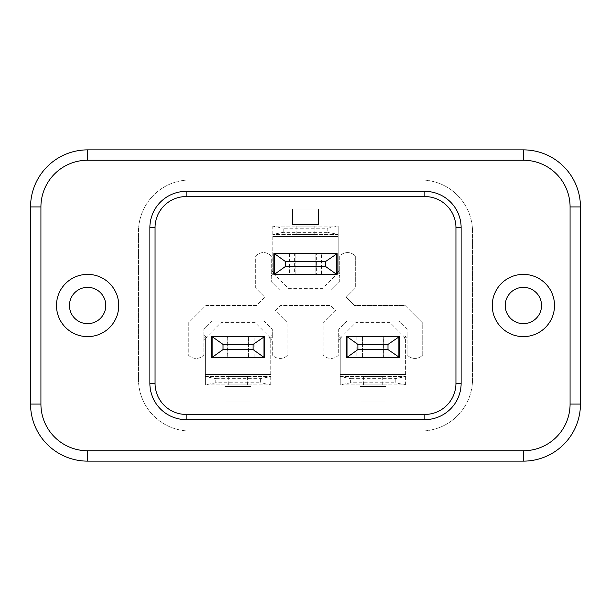 <?xml version="1.0" encoding="UTF-8"?>
<svg xmlns="http://www.w3.org/2000/svg" width="611" height="611" viewBox="0 0 611 611"><rect width="100%" height="100%" fill="white"/><g stroke="black" fill="none" stroke-linecap="round" stroke-linejoin="round"><path stroke-width="0.46" stroke-dasharray="3.06 2.29" d="M69.455 305.5A18.154 18.154 0 0 0 87.617 323.654A18.154 18.154 0 0 0 105.772 305.5A18.154 18.154 0 0 0 87.617 287.346A18.154 18.154 0 0 0 69.455 305.5M56.487 305.5A31.123 31.123 0 0 0 87.617 336.623A31.123 31.123 0 0 0 118.74 305.5A31.123 31.123 0 0 0 87.617 274.377A31.123 31.123 0 0 0 56.487 305.5M505.228 305.5A18.154 18.154 0 0 0 523.383 323.654A18.154 18.154 0 0 0 541.545 305.5A18.154 18.154 0 0 0 523.383 287.346A18.154 18.154 0 0 0 505.228 305.5M492.26 305.5A31.123 31.123 0 0 0 523.383 336.623A31.123 31.123 0 0 0 554.513 305.5A31.123 31.123 0 0 0 523.383 274.377A31.123 31.123 0 0 0 492.26 305.5M212.124 336.623L227.682 336.623L227.682 357.374L227.682 336.623L263.998 336.623L211.605 336.623M263.998 357.374L211.605 357.374L263.998 357.374L263.998 336.623M398.876 336.623L347.002 336.623L398.876 336.623M347.002 357.374L399.395 357.374L347.002 357.374L347.002 336.623M336.623 253.626L274.377 253.626L336.623 253.626L336.623 274.377L274.377 274.377L315.872 274.377L315.872 253.626L315.872 274.377L336.623 274.377M186.179 196.559A31.123 31.123 0 0 0 155.057 227.682L155.057 383.318A31.123 31.123 0 0 0 186.179 414.441L424.821 414.441A31.123 31.123 0 0 0 455.943 383.318L455.943 227.682A31.123 31.123 0 0 0 424.821 196.559M251.029 386.427L251.029 401.992L225.092 401.992L225.092 386.427L251.029 386.427L251.029 401.992L225.092 401.992L225.092 386.427L251.029 386.427M292.532 209.008L318.468 209.008L318.468 224.573L292.532 224.573L292.532 209.008L318.468 209.008L318.468 224.573L292.532 224.573L292.532 209.008M359.971 386.427L385.908 386.427L385.908 401.992L359.971 401.992L359.971 386.427L385.908 386.427L385.908 401.992L359.971 401.992L359.971 386.427M337.142 272.789L339.739 270.627L339.739 273.652L339.739 256.101A10.372 10.372 0 0 1 355.304 256.101L355.304 288.087L346.185 297.198L354.487 305.5L405.108 305.5L422.743 323.135L422.743 354.899A10.372 10.372 0 0 1 407.178 354.899L407.178 340.373L404.07 337.784L407.178 335.187L407.178 329.367L398.876 321.065L347.002 321.065L338.7 329.367L338.7 354.899A10.372 10.372 0 0 1 323.135 354.899L323.135 323.135L335.592 310.686L330.398 305.5L280.602 305.5L275.408 310.686L287.865 323.135L287.865 354.899A10.372 10.372 0 0 1 272.3 354.899L272.3 340.373L269.184 337.784L272.3 335.187L272.3 329.367L263.998 321.065L212.124 321.065L203.822 329.367L203.822 354.899A10.372 10.372 0 0 1 188.257 354.899L188.257 323.135L205.892 305.5L256.513 305.5L264.815 297.198L255.696 288.087L255.696 256.101A10.372 10.372 0 0 1 271.261 256.101L271.261 281.633L279.563 289.935L331.437 289.935L339.739 281.633L339.739 275.813L337.142 273.652M273.858 273.216L271.261 273.216L271.261 281.633L279.563 289.935L331.437 289.935L339.739 281.633L339.739 275.813M339.739 273.216L337.142 273.216M271.261 275.813L273.858 273.652M271.261 273.216L271.261 256.101A10.372 10.372 0 0 0 255.696 256.101L255.696 288.087L264.815 297.198L256.513 305.5L205.892 305.5L188.257 323.135L188.257 354.899A10.372 10.372 0 0 0 203.822 354.899L203.822 340.373L206.93 337.784L203.822 335.187M269.184 337.784L272.3 337.784L272.3 329.367L263.998 321.065L212.124 321.065L203.822 329.367L203.822 340.373M272.3 337.784L272.3 335.187M404.07 337.784L407.178 337.784L407.178 329.367L398.876 321.065L347.002 321.065L338.7 329.367L338.7 354.899A10.372 10.372 0 0 1 323.135 354.899L323.135 323.135L335.592 310.686L330.398 305.5L280.602 305.5L275.408 310.686L287.865 323.135L287.865 354.899A10.372 10.372 0 0 1 272.3 354.899L272.3 340.373M338.7 337.784L341.816 337.784L338.7 335.187M407.178 337.784L407.178 335.187M339.739 270.627L339.739 256.101A10.372 10.372 0 0 1 355.304 256.101L355.304 288.087L346.185 297.198L354.487 305.5L405.108 305.5L422.743 323.135L422.743 354.899A10.372 10.372 0 0 1 407.178 354.899L407.178 340.373M203.822 337.784L206.93 337.784M338.7 340.373L341.816 337.784M273.858 272.789L271.261 270.627M254.138 357.374L254.138 336.623L221.976 336.623L221.976 357.374L254.138 357.374M356.862 336.623L356.862 357.374L389.024 357.374L389.024 336.623L356.862 336.623M289.415 253.626L289.415 274.377L321.585 274.377L321.585 253.626L289.415 253.626M190.334 431.045A51.874 51.874 0 0 1 138.453 379.164L138.453 231.836A51.874 51.874 0 0 1 190.334 179.955L420.666 179.955A51.874 51.874 0 0 1 472.547 231.836L472.547 379.164A51.874 51.874 0 0 1 420.666 431.045L190.334 431.045A51.874 51.874 0 0 1 138.453 379.164L138.453 231.836A51.874 51.874 0 0 1 190.334 179.955L420.666 179.955A51.874 51.874 0 0 1 472.547 231.836L472.547 379.164A51.874 51.874 0 0 1 420.666 431.045L190.334 431.045M580.45 404.07L580.45 206.93A57.067 57.067 0 0 0 523.383 149.871L87.617 149.871A57.067 57.067 0 0 0 30.55 206.93M30.55 404.07A57.067 57.067 0 0 0 87.617 461.129L523.383 461.129M295.128 274.377L295.128 253.626L295.128 274.377M274.377 274.377L274.377 253.626M248.433 357.374L248.433 336.623L248.433 357.374L227.682 357.374M362.567 357.374L362.567 336.623L362.567 357.374L383.318 357.374L383.318 336.623L383.318 357.374M228.72 384.869L247.394 384.869L228.72 384.869L228.72 376.575L247.394 376.575L228.72 376.575M247.394 384.869L247.394 376.575M260.37 378.644L260.37 382.799L215.752 382.799L215.752 378.644L260.37 378.644L270.742 376.575L205.38 376.575L205.38 384.869L270.742 384.869L260.37 382.799M215.752 382.799L205.38 384.869L205.38 374.497L205.38 376.575L215.752 378.644M270.742 384.869L270.742 338.181L270.742 384.869L205.38 384.869M205.38 376.575L270.742 376.575M227.162 357.893L248.952 357.893L248.952 336.111L227.162 336.111L227.162 357.893M205.38 338.181L205.38 374.497L270.742 374.497L205.38 374.497L205.38 338.181L220.938 322.623L255.177 322.623L270.742 338.181M363.606 384.869L382.28 384.869L363.606 384.869L363.606 376.575L382.28 376.575L363.606 376.575M382.28 384.869L382.28 376.575M395.248 378.644L395.248 382.799L350.63 382.799L350.63 378.644L395.248 378.644L405.62 376.575L340.258 376.575L340.258 384.869L405.62 384.869L395.248 382.799M350.63 382.799L340.258 384.869L340.258 374.497L340.258 376.575L350.63 378.644M405.62 384.869L405.62 338.181L405.62 384.869L340.258 384.869M340.258 376.575L405.62 376.575M362.048 357.893L383.838 357.893L383.838 336.111L362.048 336.111L362.048 357.893M340.258 338.181L340.258 374.497L405.62 374.497L340.258 374.497L340.258 338.181L355.823 322.623L390.062 322.623L405.62 338.181M314.841 226.131L296.159 226.131L314.841 226.131L314.841 234.425L296.159 234.425L314.841 234.425M296.159 226.131L296.159 234.425M283.191 232.356L283.191 228.201L327.809 228.201L327.809 232.356L283.191 232.356L272.819 234.425L338.181 234.425L338.181 226.131L272.819 226.131L283.191 228.201M327.809 228.201L338.181 226.131L338.181 236.503L338.181 234.425L327.809 232.356M272.819 226.131L272.819 272.819L272.819 226.131L338.181 226.131M338.181 234.425L272.819 234.425M316.391 253.107L294.609 253.107L294.609 274.889L316.391 274.889L316.391 253.107M338.181 272.819L338.181 236.503L272.819 236.503L338.181 236.503L338.181 272.819L322.623 288.377L288.377 288.377L272.819 272.819"/><path stroke-width="0.92" d="M69.455 305.5A18.154 18.154 0 0 0 87.617 323.654A18.154 18.154 0 0 0 105.772 305.5A18.154 18.154 0 0 0 87.617 287.346A18.154 18.154 0 0 0 69.455 305.5M56.487 305.5A31.123 31.123 0 0 0 87.617 336.623A31.123 31.123 0 0 0 118.74 305.5A31.123 31.123 0 0 0 87.617 274.377A31.123 31.123 0 0 0 56.487 305.5M505.228 305.5A18.154 18.154 0 0 0 523.383 323.654A18.154 18.154 0 0 0 541.545 305.5A18.154 18.154 0 0 0 523.383 287.346A18.154 18.154 0 0 0 505.228 305.5M492.26 305.5A31.123 31.123 0 0 0 523.383 336.623A31.123 31.123 0 0 0 554.513 305.5A31.123 31.123 0 0 0 523.383 274.377A31.123 31.123 0 0 0 492.26 305.5M264.517 336.623L253.107 344.405L223.015 344.405L212.124 336.623L263.998 336.623L263.998 357.374L264.517 357.374L264.517 336.623M211.605 336.623L211.605 357.374L211.605 336.623L212.124 336.623L212.124 357.374L223.015 349.599L223.015 344.405M346.483 336.623L346.483 357.374L347.002 357.374L347.002 336.623L346.483 336.623M357.893 349.599L387.985 349.599L399.395 357.374L399.395 336.623L387.985 344.405L357.893 344.405L347.002 336.623L398.876 336.623L398.876 357.374L347.002 357.374L357.893 349.599L357.893 344.405M273.858 253.626L273.858 274.377L274.377 274.377L274.377 253.626L273.858 253.626M337.142 253.626L325.732 261.401L285.268 261.401L274.377 253.626L336.623 253.626L336.623 274.377L337.142 274.377L337.142 253.626M186.179 191.373L424.821 191.373A36.316 36.316 0 0 1 461.129 227.682L455.943 227.682A31.123 31.123 0 0 0 424.821 196.559L186.179 196.559A31.123 31.123 0 0 0 155.057 227.682L155.057 383.318A31.123 31.123 0 0 0 186.179 414.441L424.821 414.441A31.123 31.123 0 0 0 455.943 383.318L455.943 227.682A31.123 31.123 0 0 0 424.821 196.559L186.179 196.559A31.123 31.123 0 0 0 155.057 227.682L149.871 227.682A36.316 36.316 0 0 1 186.179 191.373L186.179 196.559M337.142 273.652L336.623 273.216L337.142 272.789M337.142 273.216L336.623 273.216M273.858 273.216L274.377 273.216L273.858 272.789M273.858 273.652L274.377 273.216M523.383 461.129A57.067 57.067 0 0 0 580.45 404.07A57.067 57.067 0 0 1 523.383 461.129L87.617 461.129A57.067 57.067 0 0 1 30.55 404.07L30.55 206.93L30.55 404.07L40.922 404.07A46.688 46.688 0 0 0 87.617 450.758L523.383 450.758A46.688 46.688 0 0 0 570.078 404.07L570.078 206.93L580.45 206.93L580.45 404.07A57.067 57.067 0 0 1 523.383 461.129L523.383 450.758M87.617 149.871L523.383 149.871A57.067 57.067 0 0 1 580.45 206.93A57.067 57.067 0 0 0 523.383 149.871L523.383 160.242L87.617 160.242L87.617 149.871A57.067 57.067 0 0 0 30.55 206.93A57.067 57.067 0 0 1 87.617 149.871M285.268 266.595L325.732 266.595L336.623 274.377L274.377 274.377L285.268 266.595L285.268 261.401M325.732 266.595L325.732 261.401M223.015 349.599L253.107 349.599L253.107 344.405M253.107 349.599L263.998 357.374L211.605 357.374L263.998 357.374M387.985 349.599L387.985 344.405M212.124 357.374L212.124 336.623M398.876 357.374L398.876 336.623L399.395 357.374L347.002 357.374M155.057 383.318A31.123 31.123 0 0 0 186.179 414.441L186.179 419.627A36.316 36.316 0 0 1 149.871 383.318L155.057 383.318M424.821 419.627L424.821 414.441A31.123 31.123 0 0 0 455.943 383.318L461.129 383.318A36.316 36.316 0 0 1 424.821 419.627L186.179 419.627M424.821 191.373L424.821 196.559M461.129 227.682L461.129 383.318M149.871 383.318L149.871 227.682M87.617 450.758L87.617 461.129A57.067 57.067 0 0 1 30.55 404.07M87.617 160.242A46.688 46.688 0 0 0 40.922 206.93L30.55 206.93M40.922 206.93L40.922 404.07M580.45 404.07L570.078 404.07M570.078 206.93A46.688 46.688 0 0 0 523.383 160.242"/></g></svg>
